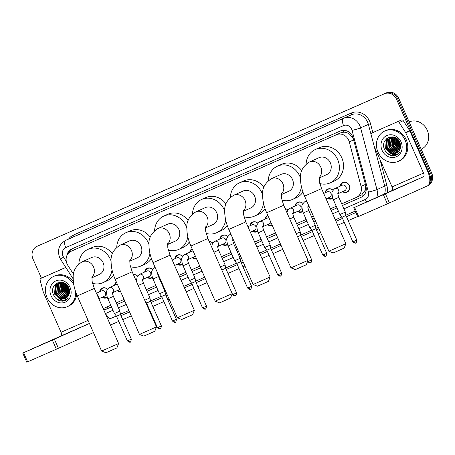 <?xml version="1.0" encoding="UTF-8"?>
<svg xmlns="http://www.w3.org/2000/svg" width="455" height="455" viewBox="0 0 455 455"><rect width="100%" height="100%" fill="white"/><g stroke="black" fill="none" stroke-linecap="round" stroke-linejoin="round"><path stroke-width="0.68" d="M107.352 297.342A5.312 4.743 65.8 0 1 106.578 297.798A5.312 4.743 65.8 0 1 102.051 297.28M120.547 291.513A5.312 4.743 65.8 0 1 117.077 290.677M152.442 277.539A5.312 4.743 65.8 0 1 151.669 277.994A5.312 4.743 65.8 0 1 147.141 277.476M182.506 264.338A5.312 4.743 65.8 0 1 181.733 264.787A5.312 4.743 65.8 0 1 177.205 264.275M196.35 258.349A5.312 4.743 65.8 0 1 192.237 257.672M227.602 244.534A5.312 4.743 65.8 0 1 226.829 244.983A5.312 4.743 65.8 0 1 222.302 244.471M257.666 231.333A5.312 4.743 65.8 0 1 256.893 231.783A5.312 4.743 65.8 0 1 252.366 231.265M272.107 225.094A5.312 4.743 65.8 0 1 271.925 225.179A5.312 4.743 65.8 0 1 267.392 224.668M302.757 211.53A5.312 4.743 65.8 0 1 301.983 211.979A5.312 4.743 65.8 0 1 297.456 211.461M332.821 198.329A5.312 4.743 65.8 0 1 332.048 198.778A5.312 4.743 65.8 0 1 327.52 198.261M340.107 186.209A5.312 4.743 65.8 0 1 342.734 182.483A5.312 4.743 65.8 0 1 349.247 185.424A5.312 4.743 65.8 0 1 347.08 192.175A5.312 4.743 65.8 0 1 342.552 191.657M353.325 138.775L349.594 134.191L347.267 132.883A3.321 2.963 -114.2 0 0 343.952 132.126A9.959 4.493 -113.7 0 1 343.246 130.301M341.716 203.851L356.362 197.419A9.959 8.89 -114.2 0 0 356.419 197.396A9.959 8.89 -114.2 0 0 361.054 186.368L349.258 141.875A9.959 8.89 -114.2 0 0 348.684 140.237A9.959 8.89 -114.2 0 0 336.524 134.703L71.173 251.228A9.959 8.89 -114.2 0 0 71.117 251.257A9.959 8.89 -114.2 0 0 67.875 265.447L73.522 274.228M343.952 132.126L343.809 132.189A9.959 8.89 65.8 0 1 347.267 132.883M356.419 197.396L361.753 194.865L365.183 190.213L365.723 185.521M343.809 132.189L340.63 132.86L71.117 251.257M103.166 308.541A9.959 8.89 -114.2 0 0 104.121 308.194L110.77 305.271M116.241 302.871L124.044 299.441M146.305 289.664L155.866 285.467M161.337 283.067L161.923 282.805M178.946 275.332L185.93 272.266M191.401 269.861L199.802 266.175M221.466 256.66L231.026 252.462M236.498 250.057L237.681 249.539M254.703 242.066L261.085 239.262M266.556 236.856L275.554 232.903M296.62 223.655L306.181 219.458M311.652 217.052L313.432 216.273M330.455 208.794L336.245 206.251M325.075 192.806A5.312 4.743 65.8 0 1 327.702 189.087A5.312 4.743 65.8 0 1 332.986 190.23M295.011 206.013A5.312 4.743 65.8 0 1 297.638 202.287A5.312 4.743 65.8 0 1 302.922 203.43A4.982 4.448 -114.2 0 0 298.048 202.469A4.982 4.448 -114.2 0 0 295.619 205.74M285.149 208.578A5.312 4.743 65.8 0 1 287.896 210.034M264.946 219.213A5.312 4.743 65.8 0 1 267.574 215.488A5.312 4.743 65.8 0 1 267.83 215.386M249.92 225.816A5.312 4.743 65.8 0 1 252.542 222.091A5.312 4.743 65.8 0 1 257.831 223.234M219.856 239.017A5.312 4.743 65.8 0 1 222.478 235.292A5.312 4.743 65.8 0 1 227.767 236.441M209.249 241.52A5.312 4.743 65.8 0 1 212.735 243.038M189.792 252.218A5.312 4.743 65.8 0 1 192.078 248.663M174.76 258.821A5.312 4.743 65.8 0 1 177.387 255.096A5.312 4.743 65.8 0 1 182.671 256.245M144.696 272.022A5.312 4.743 65.8 0 1 147.323 268.296A5.312 4.743 65.8 0 1 152.607 269.445M133.4 274.575A5.312 4.743 65.8 0 1 137.575 276.043M114.632 285.222A5.312 4.743 65.8 0 1 116.372 282.037M99.605 291.826A5.312 4.743 65.8 0 1 102.227 288.1A5.312 4.743 65.8 0 1 107.516 289.249M39.175 245.37A9.959 8.89 65.8 0 1 39.232 245.342L38.135 245.831A9.959 8.89 65.8 0 1 38.192 245.808L385.493 93.292A9.959 8.89 65.8 0 1 397.653 98.826L430.612 173.554A9.959 8.89 65.8 0 1 428.877 184.622A9.959 8.89 65.8 0 0 430.612 173.554L397.653 98.826A9.959 8.89 65.8 0 0 385.493 93.292L38.192 245.808A9.959 8.89 65.8 0 0 38.135 245.831A9.959 8.89 65.8 0 0 38.083 245.859M39.232 245.342A9.959 8.89 65.8 0 1 39.289 245.319L386.585 92.797A9.959 8.89 65.8 0 1 398.745 98.337L431.704 173.065A9.959 8.89 65.8 0 1 428.104 185.498M361.554 197.095L342.439 205.489L361.207 197.26A9.959 8.89 -114.2 0 0 361.264 197.231A9.959 8.89 -114.2 0 0 365.9 186.209L353.154 138.138A9.959 8.89 -114.2 0 0 352.579 136.506A9.959 8.89 -114.2 0 0 340.42 130.966L71.81 248.925A9.959 8.89 -114.2 0 0 71.753 248.953A9.959 8.89 -114.2 0 0 66.862 255.704M41.433 278.147L32.982 258.986A9.959 8.89 65.8 0 1 37.043 246.32A9.959 8.89 65.8 0 1 37.1 246.297L384.401 93.781A9.959 8.89 65.8 0 1 396.561 99.315L429.514 174.043A9.959 8.89 65.8 0 1 429.685 182.313M357.636 216.489L348.212 220.63M344.259 222.364L337.707 225.242M320.684 232.715L318.147 233.83M314.195 235.565L303.115 240.433M282.805 249.351L273.051 253.634M269.098 255.369L261.955 258.508M244.932 265.982L242.987 266.835M239.034 268.569L227.955 273.438M207.053 282.618L197.897 286.639M193.944 288.373L186.197 291.774M169.175 299.253L167.832 299.839M163.88 301.58L152.8 306.442M148.848 308.177L148.324 308.41M131.302 315.884L122.736 319.643M118.783 321.384L110.446 325.041M103.666 309.673A9.959 8.89 -114.2 0 0 106.76 309.002L111.498 306.92M124.767 301.079L116.969 304.509L124.772 301.091M156.588 287.105L147.028 291.302L156.594 287.116M162.645 284.443L162.06 284.705L162.651 284.455M179.674 276.981L186.658 273.91L179.668 276.97M192.129 271.51L200.53 267.819M231.749 254.1L222.188 258.298L231.749 254.106M237.22 251.706L238.403 251.188L237.22 251.695M255.426 243.709L261.813 240.905L255.426 243.704M267.284 238.505L276.282 234.552L267.284 238.494M297.348 225.299L306.909 221.102L297.342 225.293M312.38 218.701L314.16 217.917L312.375 218.69M336.967 207.889L331.177 210.432L336.973 207.901M68.5 253.139A9.959 8.89 65.8 0 1 72.555 248.601M111.492 306.909L107.852 308.507A9.959 8.89 65.8 0 1 103.416 309.104M200.524 267.813L192.124 271.498M376.251 197.783L390.345 191.532L376.251 197.783M371.94 133.014A1.661 1.484 -114.2 0 0 371.928 133.019L376.023 131.176A1.661 1.484 65.8 0 1 376.035 131.176A1.661 1.484 65.8 0 1 376.023 131.176L401.407 120.035A1.661 1.484 65.8 0 1 403.295 120.7L409.739 130.721A1.661 1.484 65.8 0 1 409.875 130.977L427.632 171.245A13.28 5.989 -113.7 0 1 427.529 185.845L387.387 203.84L383.366 194.723L423.508 176.733A3.321 1.496 66.3 0 0 423.537 173.082L405.775 132.815A1.661 1.484 -114.2 0 0 405.638 132.559L399.194 122.537A1.661 1.484 -114.2 0 0 397.306 121.872M376.035 131.176L401.407 120.035M371.928 133.019A1.661 1.484 -114.2 0 0 371.155 134.856L374.209 146.362A1.661 1.484 -114.2 0 0 374.3 146.635L392.062 186.903A3.321 1.496 66.3 0 1 392.039 190.554L353.768 207.719L354.604 207.355L358.625 216.466L387.387 203.84M358.625 216.466L357.789 216.83L353.768 207.719M354.604 207.355L383.366 194.723M409.136 121.906A14.941 13.337 65.8 0 1 427.268 130.261A14.941 13.337 65.8 0 1 421.193 149.246M378.003 152.118A16.602 14.816 65.8 0 1 384.776 131.012A16.602 14.816 65.8 0 1 405.132 140.203A16.602 14.816 65.8 0 1 398.364 161.303A16.602 14.816 65.8 0 1 378.003 152.118M384.776 131.012L385.868 130.522A16.602 14.816 65.8 0 1 406.23 139.708A16.602 14.816 65.8 0 1 399.456 160.814L398.364 161.303M393.535 155.781L396.328 155.087L399.501 152.556C396.254 155.485 392.819 155.388 389.184 152.266A8.298 7.411 65.8 0 0 396.328 153.119A8.298 7.411 65.8 0 0 399.541 150.11C400.821 147.761 400.923 145.225 399.848 142.512C395.509 131.387 379.544 138.656 384.458 149.274C386.352 153.489 389.378 155.661 393.535 155.781M401.065 141.988A11.62 10.374 65.8 0 1 396.26 156.787A11.62 10.374 65.8 0 1 382.069 150.326A11.62 10.374 65.8 0 1 386.881 135.527A11.62 10.374 65.8 0 1 401.065 141.988M390.885 137.433L388.707 139.531L387.99 147.699L394.053 152.891L397.067 152.732M390.709 137.49L388.365 139.685L387.649 147.852L393.712 153.045L396.902 152.829M391.624 137.256L390.072 138.917L389.355 147.09L395.418 152.277L397.704 152.288M391.436 137.296L389.73 139.071L389.014 147.238L395.076 152.431L397.551 152.408M392.403 137.16L391.436 138.309L390.72 146.476L396.783 151.663L398.301 151.76M392.204 137.177L391.095 138.462L390.379 146.629L396.441 151.816L398.159 151.902M393.217 137.143L392.801 137.694L392.085 145.862L398.148 151.054L398.859 151.14M393.006 137.137L392.46 137.848L391.744 146.015L397.807 151.202L398.722 151.305M394.075 137.228L393.45 145.247L399.365 150.412M393.854 137.194L393.109 145.401L399.245 150.605M394.951 137.49L394.815 144.639L399.831 149.553M394.73 137.399L394.474 144.792L399.717 149.78M395.89 137.962L396.18 144.025L400.229 148.529M395.645 137.825L395.839 144.178L400.138 148.808M396.953 138.69L397.551 143.41L400.508 147.249M396.669 138.474L397.209 143.564L400.451 147.602M398.25 139.93L398.916 142.802L400.565 145.446M397.886 139.537L398.574 142.955L400.588 145.981M393.382 136.983L390.35 137.609L387.341 140.146L386.619 148.313L392.688 153.5L396.396 153.09M394.468 137.296L390.009 137.763L387 140.299L386.278 148.466L389.184 152.266M392.147 136.819L391.05 137.336M391.778 137.143L390.868 137.399M392.073 136.881L391.596 137.182M398.552 140.305L400.508 144.917M397.022 138.747L397.875 143.251L400.531 147.107M395.685 138.73L396.504 143.865L399.951 148.381M394.32 139.344L395.139 144.48L398.58 148.995M391.59 140.567L392.409 145.702L395.85 150.218M388.223 137.626L386.397 141.351M386.124 143.018L386.943 148.154L390.39 152.67M395.861 154.569L397.619 154.359M386.295 139.014L385.578 148.768L393.006 155.058L396.97 154.768M398.808 140.641L400.445 144.502M397.187 138.883L398.045 143.177L400.554 146.891M395.935 137.99L396.675 143.791L400.263 148.415M394.616 138.292L395.31 144.4L399.49 149.428M391.886 139.52L392.58 145.628L396.76 150.656M388.405 137.535L386.71 140.754M386.42 141.966L387.114 148.08L391.294 153.102M396.231 154.49L397.698 154.302M386.613 138.718L385.749 148.688L393.177 154.979L397.05 154.717M387.074 153.181L391.812 155.593L396.385 155.064M345.863 243.732L344.168 248.112L336.239 251.626L333.231 252.935L328.857 251.24L345.863 243.732L321.56 188.632L304.549 196.133L328.857 251.24M319.08 178.036L326.576 174.674A9.293 8.298 -114.2 0 0 330.37 162.856A9.293 8.298 -114.2 0 0 318.972 157.714L309.411 162.003C302.933 166.223 299.959 171.637 300.476 178.241C300.493 184.036 301.853 190.002 304.549 196.133M306.141 164.079A18.263 16.3 65.8 0 1 315.304 149.536A18.263 16.3 65.8 0 1 337.695 159.642A18.263 16.3 65.8 0 1 330.245 182.853A18.263 16.3 65.8 0 1 319.78 183.513M315.304 149.536L319.399 147.693A18.263 16.3 65.8 0 1 341.796 157.805A18.263 16.3 65.8 0 1 334.345 181.016L330.245 182.853M307.989 260.368L306.289 264.747L298.366 268.262L295.352 269.57L290.978 267.87L307.989 260.368L283.687 205.268L266.675 212.769L290.978 267.87M281.201 194.672L288.703 191.31A9.293 8.298 -114.2 0 0 292.491 179.492A9.293 8.298 -114.2 0 0 281.093 174.345L271.533 178.633C265.055 182.859 262.08 188.268 262.603 194.871C262.62 200.666 263.974 206.633 266.675 212.769M268.262 180.715A18.263 16.3 65.8 0 1 277.425 166.166A18.263 16.3 65.8 0 1 299.822 176.273A18.263 16.3 65.8 0 1 300.482 177.979M277.425 166.166L281.52 164.329A18.263 16.3 65.8 0 1 301.733 170.653M301.403 186.601A18.263 16.3 65.8 0 1 292.372 199.489A18.263 16.3 65.8 0 1 281.901 200.143M302.939 192.027A18.263 16.3 65.8 0 1 296.467 197.652L292.372 199.489M270.111 277.004L268.41 281.378L260.488 284.893L257.479 286.201L253.099 284.506L270.111 277.004L245.808 221.898L228.797 229.405L253.099 284.506M243.328 211.308L250.824 207.946A9.293 8.298 -114.2 0 0 254.618 196.128A9.293 8.298 -114.2 0 0 243.215 190.981L233.654 195.269C227.181 199.489 224.201 204.904 224.725 211.507C224.742 217.302 226.101 223.268 228.797 229.405M230.384 197.345A18.263 16.3 65.8 0 1 239.546 182.802A18.263 16.3 65.8 0 1 261.943 192.909A18.263 16.3 65.8 0 1 262.603 194.615M239.546 182.802L243.647 180.965A18.263 16.3 65.8 0 1 263.86 187.284M263.53 203.231A18.263 16.3 65.8 0 1 254.493 216.125A18.263 16.3 65.8 0 1 244.022 216.779M265.06 208.657A18.263 16.3 65.8 0 1 258.588 214.282L254.493 216.125M232.232 293.634L230.537 298.014L222.609 301.528L219.6 302.837L215.221 301.142L232.232 293.634L207.929 238.534L190.918 246.036L215.221 301.142M205.45 227.938L212.946 224.577A9.293 8.298 -114.2 0 0 216.739 212.758A9.293 8.298 -114.2 0 0 205.336 207.617L195.775 211.905C189.303 216.125 186.323 221.539 186.846 228.137C186.863 233.938 188.222 239.904 190.918 246.036M192.511 213.981A18.263 16.3 65.8 0 1 201.667 199.438A18.263 16.3 65.8 0 1 224.065 209.545A18.263 16.3 65.8 0 1 224.73 211.245M201.667 199.438L205.768 197.595A18.263 16.3 65.8 0 1 225.981 203.92M225.652 219.867A18.263 16.3 65.8 0 1 216.614 232.755A18.263 16.3 65.8 0 1 206.149 233.409M227.187 225.293A18.263 16.3 65.8 0 1 220.715 230.918L216.614 232.755M194.359 310.27L192.658 314.65L184.73 318.164L181.721 319.473L177.348 317.772L194.359 310.27L170.051 255.17L153.045 262.671L177.348 317.772M167.571 244.574L175.067 241.213A9.293 8.298 -114.2 0 0 178.861 229.394A9.293 8.298 -114.2 0 0 167.463 224.247L157.902 228.535C151.424 232.761 148.449 238.17 148.967 244.773C148.984 250.569 150.343 256.535 153.045 262.671M154.632 230.617A18.263 16.3 65.8 0 1 163.794 216.068A18.263 16.3 65.8 0 1 186.186 226.175A18.263 16.3 65.8 0 1 186.851 227.881M163.794 216.068L167.889 214.231A18.263 16.3 65.8 0 1 188.103 220.556M187.773 236.503A18.263 16.3 65.8 0 1 178.735 249.391A18.263 16.3 65.8 0 1 168.27 250.045M189.308 241.929A18.263 16.3 65.8 0 1 182.836 247.554L178.735 249.391M156.48 326.906L154.78 331.28L146.857 334.795L143.848 336.103L139.469 334.408L156.48 326.906L132.178 271.8L115.166 279.302L139.469 334.408M129.698 261.21L137.194 257.843A9.293 8.298 -114.2 0 0 140.987 246.03A9.293 8.298 -114.2 0 0 129.584 240.883L120.023 245.171C113.545 249.391 110.571 254.806 111.094 261.409C111.111 267.204 112.465 273.171 115.166 279.302M116.753 247.247A18.263 16.3 65.8 0 1 125.916 232.704A18.263 16.3 65.8 0 1 148.313 242.811A18.263 16.3 65.8 0 1 148.973 244.517M125.916 232.704L130.011 230.867A18.263 16.3 65.8 0 1 150.23 237.186M149.9 253.134A18.263 16.3 65.8 0 1 140.862 266.027A18.263 16.3 65.8 0 1 130.392 266.681M151.43 258.559A18.263 16.3 65.8 0 1 144.957 264.184L140.862 266.027M118.601 343.536L116.907 347.916L108.978 351.431L105.969 352.739L101.59 351.038L118.601 343.536L94.299 288.436L77.287 295.938L101.59 351.038M91.819 277.84L99.315 274.479A9.293 8.298 -114.2 0 0 103.109 262.66A9.293 8.298 -114.2 0 0 91.705 257.519L82.145 261.801C75.672 266.027 72.692 271.442 73.215 278.039C73.232 283.84 74.592 289.801 77.287 295.938M78.874 263.883A18.263 16.3 65.8 0 1 88.037 249.334A18.263 16.3 65.8 0 1 110.434 259.447A18.263 16.3 65.8 0 1 111.094 261.147M88.037 249.334L92.138 247.497A18.263 16.3 65.8 0 1 112.351 253.822M112.021 269.769A18.263 16.3 65.8 0 1 102.984 282.657A18.263 16.3 65.8 0 1 92.513 283.311M113.551 275.195A18.263 16.3 65.8 0 1 107.079 280.82L102.984 282.657M348.894 184.741A4.982 4.448 -114.2 0 0 343.144 182.665A4.982 4.448 -114.2 0 0 340.71 185.936M338.014 193.694L344.765 190.668A2.986 2.667 -114.2 0 0 345.982 186.868A2.986 2.667 -114.2 0 0 342.319 185.213L334.943 188.524A2.986 2.667 -114.2 0 0 334.806 188.586M356.805 240.115C356.367 242.606 356.003 243.556 355.713 242.953L355.696 242.964A2.156 0.973 -113.7 0 1 355.696 242.964A2.156 0.973 -113.7 0 1 353.939 241.383L356.805 240.115L345.936 215.482L345.356 212.11L339.891 214.521L333.378 199.756C332.889 199.176 332.44 197.26 332.031 194.001C331.462 192.738 332.355 190.952 334.698 188.643L334.943 188.524A2.986 2.667 -114.2 0 1 338.605 190.179A2.986 2.667 -114.2 0 1 338.031 193.551M345.936 215.482L341.989 217.223L339.891 214.521M343.155 191.39A4.982 4.448 -114.2 0 0 347.216 191.748A4.982 4.448 -114.2 0 0 349.491 186.078M45.233 343.15L59.321 336.905L45.233 343.15M44.999 276.549A1.661 1.484 65.8 0 1 45.005 276.549L40.922 278.38A1.661 1.484 -114.2 0 0 40.91 278.386L65.81 267.449M93.451 332.588L56.363 349.207L52.348 340.095L22.75 353.086L61.015 335.921A3.321 1.496 66.3 0 0 61.044 332.269L43.282 292.002A1.661 1.484 -114.2 0 1 43.191 291.735L40.137 280.223A1.661 1.484 -114.2 0 1 40.91 278.386L45.005 276.549A1.661 1.484 65.8 0 1 45.017 276.543L65.793 267.421M23.586 352.722L27.607 361.839L56.363 349.207M27.607 361.839L26.771 362.203L22.75 353.086M52.348 340.095L89.43 323.471M75.638 291.723A16.602 14.816 65.8 0 1 67.34 306.67A16.602 14.816 65.8 0 1 46.984 297.485A16.602 14.816 65.8 0 1 53.758 276.378A16.602 14.816 65.8 0 1 73.858 285.012M53.758 276.378L54.85 275.889A16.602 14.816 65.8 0 1 73.403 281.884M62.517 301.147L65.31 300.459L68.483 297.923C65.236 300.852 61.8 300.755 58.166 297.633A8.298 7.411 65.8 0 0 65.31 298.486A8.298 7.411 65.8 0 0 68.523 295.477C69.803 293.128 69.905 290.591 68.83 287.879C64.491 276.759 48.526 284.022 53.44 294.641C55.334 298.855 58.359 301.028 62.517 301.147M70.047 287.355A11.62 10.374 65.8 0 1 65.241 302.16A11.62 10.374 65.8 0 1 51.051 295.699A11.62 10.374 65.8 0 1 55.863 280.894A11.62 10.374 65.8 0 1 70.047 287.355M59.867 282.805L57.688 284.898L56.972 293.071L63.035 298.258L66.049 298.099M59.69 282.862L57.347 285.052L56.63 293.219L62.693 298.412L65.884 298.196M60.606 282.623L59.053 284.29L58.337 292.457L64.4 297.644L66.686 297.655M60.418 282.663L58.712 284.443L57.995 292.611L64.058 297.798L66.532 297.775M61.385 282.527L60.418 283.675L59.702 291.843L65.765 297.03L67.283 297.132M61.186 282.544L60.077 283.829L59.36 291.996L65.423 297.183L67.141 297.269M62.198 282.51L61.783 283.061L61.067 291.228L67.13 296.421L67.84 296.506M61.988 282.51L61.442 283.215L60.725 291.382L66.788 296.575L67.704 296.671M63.057 282.595L62.432 290.62L68.347 295.778M62.836 282.566L62.09 290.773L68.227 295.972M63.933 282.856L63.797 290.006L68.813 294.925M63.711 282.765L63.455 290.159L68.699 295.153M64.872 283.334L65.162 289.391L69.211 293.902M64.627 283.192L64.82 289.545L69.12 294.175M65.935 284.056L66.532 288.783L69.49 292.616M65.651 283.846L66.191 288.931L69.433 292.969M67.232 285.302L67.897 288.169L69.547 290.813M66.868 284.904L67.556 288.322L69.569 291.348M62.358 282.356L59.332 282.976L56.323 285.512L55.601 293.68L61.67 298.872L65.378 298.457M63.45 282.669L58.991 283.129L55.982 285.666L55.26 293.833L58.166 297.633M61.129 282.185L60.032 282.709M60.76 282.51L59.85 282.765M61.055 282.248L60.578 282.555M76.656 294.436A16.602 14.816 65.8 0 1 68.438 306.181L67.34 306.67M67.533 285.672L69.49 290.284M66.003 284.113L66.857 288.624L69.507 292.474M64.667 284.096L65.486 289.232L68.927 293.748M63.302 284.711L64.121 289.846L67.562 294.362M60.572 285.939L61.391 291.069L64.832 295.585M57.205 282.993L55.379 286.718M55.106 288.385L55.925 293.521L59.366 298.036M64.843 299.936L66.601 299.726M55.277 284.386L54.56 294.135L61.988 300.425L65.952 300.135M67.789 286.013L69.427 289.869M66.168 284.25L67.027 288.544L69.535 292.258M64.911 283.357L65.656 289.158L69.245 293.782M63.598 283.658L64.291 289.772L68.472 294.795M60.868 284.887L61.561 290.995L65.742 296.023M57.387 282.908L55.692 286.121M55.402 287.338L56.096 293.447L60.276 298.474M65.213 299.856L66.68 299.674M55.595 284.085L54.731 294.055L62.159 300.351L66.032 300.09M56.056 298.554L60.794 300.96L65.366 300.431M332.975 190.253A4.982 4.448 -114.2 0 0 328.112 189.263A4.982 4.448 -114.2 0 0 325.683 192.539M326.093 198.903L329.733 197.271A2.986 2.667 -114.2 0 0 330.95 193.472A2.986 2.667 -114.2 0 0 327.287 191.817L323.681 193.432M328.123 197.988A4.982 4.448 -114.2 0 0 332.184 198.352A4.982 4.448 -114.2 0 0 332.73 198.056M326.741 253.316C326.303 255.807 325.939 256.757 325.649 256.154L325.632 256.165A2.156 0.973 -113.7 0 1 325.632 256.165A2.156 0.973 -113.7 0 1 323.88 254.584L326.741 253.316L315.878 228.683L315.292 225.31L309.827 227.722L303.314 212.957C302.825 212.377 302.376 210.46 301.966 207.201C301.403 205.939 302.291 204.153 304.634 201.844L304.878 201.724A2.986 2.667 -114.2 0 0 304.748 201.792M315.878 228.683L311.925 230.423L309.827 227.722M292.918 213.497L299.669 210.472A2.986 2.667 -114.2 0 0 300.886 206.672A2.986 2.667 -114.2 0 0 297.223 205.017L289.846 208.327A2.986 2.667 -114.2 0 0 289.716 208.39M311.709 259.919C311.271 262.41 310.907 263.354 310.623 262.757L310.6 262.768A2.156 0.973 -113.7 0 1 310.6 262.768A2.156 0.973 -113.7 0 1 308.848 261.187L311.709 259.919L300.846 235.286L300.266 231.913L296.228 233.699M300.846 235.286L297.564 236.737M298.065 211.194A4.982 4.448 -114.2 0 0 302.126 211.552A4.982 4.448 -114.2 0 0 302.666 211.256M287.879 210.056A4.982 4.448 -114.2 0 0 285.222 208.754M267.961 215.681A4.982 4.448 -114.2 0 0 265.555 218.94M269.059 218.173A2.986 2.667 -114.2 0 0 267.159 218.224L259.782 221.528A2.986 2.667 -114.2 0 0 259.651 221.596M281.645 273.119C281.207 275.611 280.843 276.56 280.559 275.957L280.542 275.969A2.156 0.973 -113.7 0 1 278.784 274.388L281.645 273.119L270.782 248.487L270.202 245.114L264.73 247.526L258.224 232.761C257.729 232.181 257.28 230.264 256.87 227.005C256.307 225.743 257.194 223.957 259.538 221.648L259.782 221.528A2.986 2.667 -114.2 0 1 263.451 223.183A2.986 2.667 -114.2 0 1 262.871 226.562M270.782 248.487L266.829 250.227L264.73 247.526M268.001 224.395A4.982 4.448 -114.2 0 0 271.976 224.793M262.859 226.704L269.605 223.672A2.986 2.667 -114.2 0 0 270.89 222.324M257.814 223.257A4.982 4.448 -114.2 0 0 252.952 222.267A4.982 4.448 -114.2 0 0 250.523 225.543M250.341 232.175L254.572 230.275A2.986 2.667 -114.2 0 0 255.795 226.476A2.986 2.667 -114.2 0 0 252.127 224.821L247.929 226.709M252.969 230.998A4.982 4.448 -114.2 0 0 257.029 231.356A4.982 4.448 -114.2 0 0 257.575 231.06M251.581 286.326C251.143 288.817 250.779 289.761 250.495 289.164L250.477 289.17A2.156 0.973 -113.7 0 1 248.72 287.594L251.581 286.326L240.718 261.688L240.138 258.315L234.672 260.726L228.16 245.962C227.665 245.387 227.216 243.465 226.812 240.212C226.243 238.943 227.13 237.157 229.479 234.848L229.724 234.734A2.986 2.667 -114.2 0 0 229.587 234.797M240.718 261.688L236.771 263.428L234.672 260.726M227.756 236.458A4.982 4.448 -114.2 0 0 222.887 235.474A4.982 4.448 -114.2 0 0 220.459 238.744M217.763 246.502L224.508 243.476A2.986 2.667 -114.2 0 0 225.731 239.677A2.986 2.667 -114.2 0 0 222.068 238.028L214.692 241.332A2.986 2.667 -114.2 0 0 214.555 241.4M236.554 292.923C236.111 295.414 235.753 296.364 235.462 295.761L235.445 295.773A2.156 0.973 -113.7 0 1 235.445 295.773A2.156 0.973 -113.7 0 1 233.688 294.192L236.554 292.923L225.686 268.291L225.106 264.918L220.47 266.966M225.686 268.291L221.807 270.003M222.905 244.198A4.982 4.448 -114.2 0 0 226.965 244.562A4.982 4.448 -114.2 0 0 227.511 244.261M212.724 243.061A4.982 4.448 -114.2 0 0 209.34 241.724M192.232 249.004A4.982 4.448 -114.2 0 0 190.395 251.945M193.119 251.018A2.986 2.667 -114.2 0 0 192.004 251.228L184.628 254.533A2.986 2.667 -114.2 0 0 184.491 254.601M206.49 306.124C206.052 308.621 205.688 309.565 205.398 308.968L205.381 308.973A2.156 0.973 -113.7 0 1 205.381 308.973A2.156 0.973 -113.7 0 1 203.624 307.398L206.49 306.124L195.622 281.491L195.041 278.119L189.576 280.53L183.064 265.765C182.574 265.191 182.125 263.269 181.716 260.01C181.147 258.747 182.04 256.961 184.383 254.652L184.628 254.533A2.986 2.667 -114.2 0 1 188.29 256.188A2.986 2.667 -114.2 0 1 187.716 259.566M195.622 281.491L191.674 283.232L189.576 280.53M192.84 257.399A4.982 4.448 -114.2 0 0 196.196 258.002M187.699 259.708L194.45 256.683A2.986 2.667 -114.2 0 0 195.32 256.017M182.66 256.262A4.982 4.448 -114.2 0 0 177.797 255.278A4.982 4.448 -114.2 0 0 175.363 258.548M174.589 265.447L179.418 263.28A2.986 2.667 -114.2 0 0 180.635 259.481A2.986 2.667 -114.2 0 0 176.972 257.826L172.178 259.981M177.808 264.002A4.982 4.448 -114.2 0 0 181.869 264.361A4.982 4.448 -114.2 0 0 182.415 264.065M176.426 319.33C175.988 321.822 175.624 322.766 175.334 322.168L175.317 322.174A2.156 0.973 -113.7 0 1 175.317 322.174A2.156 0.973 -113.7 0 1 173.565 320.599L176.426 319.33L165.563 294.692L164.977 291.319L159.512 293.731L152.999 278.972C152.51 278.392 152.061 276.475 151.651 273.216C151.088 271.954 151.976 270.168 154.319 267.858L154.563 267.739A2.986 2.667 -114.2 0 0 154.433 267.802M165.563 294.692L161.61 296.438L159.512 293.731M152.596 269.462A4.982 4.448 -114.2 0 0 147.733 268.478A4.982 4.448 -114.2 0 0 145.304 271.749M142.603 279.512L149.354 276.481A2.986 2.667 -114.2 0 0 150.571 272.687A2.986 2.667 -114.2 0 0 146.908 271.032L139.531 274.337A2.986 2.667 -114.2 0 0 139.401 274.405M160.291 328.777A2.156 0.973 -113.7 0 1 160.285 328.777A2.156 0.973 -113.7 0 1 158.533 327.202L161.394 325.928L150.531 301.295L149.951 297.923L144.718 300.232M150.531 301.295L146.578 303.036L145.128 301.164M147.75 277.203A4.982 4.448 -114.2 0 0 151.805 277.567A4.982 4.448 -114.2 0 0 152.351 277.266M137.564 276.066A4.982 4.448 -114.2 0 0 133.508 274.814M135.738 279.882A2.986 2.667 -114.2 0 0 135.539 279.285A2.986 2.667 -114.2 0 0 135.237 278.739M116.548 282.436A4.982 4.448 -114.2 0 0 115.24 284.955M117.276 284.085A2.986 2.667 -114.2 0 0 116.844 284.233L109.467 287.543A2.986 2.667 -114.2 0 0 109.337 287.606M131.33 339.134C130.892 341.625 130.528 342.57 130.244 341.972L130.227 341.978A2.156 0.973 -113.7 0 1 128.469 340.403L131.33 339.134L120.467 314.496L119.887 311.123L114.415 313.535L107.909 298.776C107.414 298.196 106.965 296.279 106.555 293.02C105.992 291.757 106.879 289.966 109.223 287.662L109.467 287.543A2.986 2.667 -114.2 0 1 113.136 289.192A2.986 2.667 -114.2 0 1 112.556 292.571M120.467 314.496L116.514 316.236L114.415 313.535M117.686 290.404A4.982 4.448 -114.2 0 0 120.37 291.109M112.544 292.713L119.29 289.687A2.986 2.667 -114.2 0 0 119.654 289.482M107.499 289.266A4.982 4.448 -114.2 0 0 102.637 288.282A4.982 4.448 -114.2 0 0 100.208 291.553M98.837 298.719L104.258 296.285A2.986 2.667 -114.2 0 0 105.48 292.485A2.986 2.667 -114.2 0 0 101.812 290.836L96.42 293.253M102.654 297.007A4.982 4.448 -114.2 0 0 106.715 297.371A4.982 4.448 -114.2 0 0 107.261 297.07M353.626 139.912L349.258 141.875M362.595 196.475A9.959 4.493 -113.7 0 1 361.753 194.865M365.183 190.213A9.959 0.813 -14.9 0 0 366.218 189.957M107.744 308.558A9.959 4.493 -113.7 0 1 106.902 306.971M349.594 134.191A9.959 0.813 -14.9 0 0 350.941 133.867M72.226 250.756A9.959 4.493 -113.7 0 1 71.64 249.135M340.63 132.86L336.524 134.703M365.428 184.411L361.054 186.368M360.468 195.576L356.475 197.368M75.28 249.386L71.173 251.228M39.289 245.319L37.1 246.297M386.585 92.797L384.401 93.781M398.745 98.337L396.561 99.315M431.704 173.065L429.514 174.043M343.917 208.839L365.285 199.455A6.637 5.926 -114.2 0 0 368.413 192.09L352.051 130.38A6.637 5.926 -114.2 0 0 351.67 129.288A6.637 5.926 -114.2 0 0 343.559 125.597L65.725 247.611A6.637 5.926 -114.2 0 0 62.978 256.068A6.637 5.926 -114.2 0 0 63.524 257.086L66.276 261.375M63.524 257.086A6.637 0.5 -32.7 0 0 60.669 259.452L59.633 257.524C57.029 249.977 59.048 244.25 65.702 240.342A13.28 11.853 65.8 0 1 65.776 240.314L343.616 118.3A13.28 11.853 65.8 0 1 359.825 125.682A13.28 11.853 65.8 0 1 360.593 127.866L368.374 124.374A13.28 11.853 -114.2 0 0 367.612 122.19A13.28 11.853 -114.2 0 0 351.397 114.808L73.562 236.822A13.28 11.853 -114.2 0 0 73.482 236.85A13.28 11.853 -114.2 0 0 73.409 236.884M68.591 239.046A14.941 13.337 65.8 0 1 73.574 234.996L351.414 112.982A1.661 0.751 -113.7 0 1 351.397 114.808L343.616 118.3A6.637 2.992 66.3 0 0 343.559 125.597M351.414 112.982A14.941 13.337 65.8 0 1 369.648 121.286A14.941 13.337 65.8 0 1 370.512 123.743L372.861 132.598M380.022 159.603L386.875 185.452A14.941 13.337 65.8 0 1 387.091 192.772M355.895 212.542L346.465 216.677M342.513 218.417L335.966 221.289M318.944 228.768L316.407 229.883M312.454 231.618L301.375 236.481M281.065 245.399L271.311 249.687M267.358 251.422L260.214 254.561M243.192 262.034L241.247 262.888M237.294 264.622L226.215 269.491M205.313 278.67L196.15 282.692M192.198 284.426L184.457 287.827M167.434 295.301L166.086 295.892M162.139 297.627L151.06 302.495M147.107 304.23L146.578 304.463M129.556 311.937L120.996 315.696M116.838 316.976A14.941 13.337 65.8 0 1 114.057 317.01M352.051 130.38A6.637 0.54 -14.9 0 0 360.593 127.866L376.956 189.57L384.742 186.078L374.226 146.436M368.413 192.09A6.637 0.54 -14.9 0 0 376.956 189.57A13.28 11.853 65.8 0 1 376.797 197.39M384.583 193.898A13.28 11.853 -114.2 0 0 384.742 186.078L386.875 185.452M371.138 134.782L368.374 124.374L370.512 123.743M65.725 247.611A6.637 2.992 66.3 0 1 65.776 240.314L73.562 236.822A1.661 0.751 -113.7 0 0 73.574 234.996M355.253 211.086L345.891 215.198L355.253 211.086M341.807 216.989L335.324 219.839L341.807 216.989M318.301 227.312L315.827 228.399L318.301 227.312M311.749 230.19L300.795 235.002L311.749 230.19M280.428 243.948L270.731 248.202L280.428 243.948M266.653 249.994L259.572 253.105L266.653 249.994M242.549 260.584L240.672 261.409L242.549 260.584M236.589 263.2L225.64 268.006L236.589 263.2M204.67 277.214L195.576 281.213L204.67 277.214M191.492 283.004L183.814 286.371L191.492 283.004M166.792 293.85L165.512 294.413L166.792 293.85M161.434 296.205L150.48 301.017L161.434 296.205M146.402 302.808L145.941 303.007L146.402 302.808M128.919 310.486L120.416 314.217L128.919 310.486M116.338 316.009L111.037 318.335A6.637 2.992 66.3 0 1 111.031 318.341L116.338 316.009M105.389 313.58A6.637 5.926 -114.2 0 0 105.628 313.484L112.971 310.259M118.442 307.859L126.245 304.429M148.506 294.652L158.067 290.455M163.538 288.055L164.124 287.793M181.147 280.32L188.131 277.254M193.602 274.848L202.003 271.163M223.667 261.648L233.222 257.45M238.699 255.045L239.876 254.527M256.899 247.054L263.286 244.25M268.757 241.844L277.755 237.897M298.821 228.643L308.382 224.446M313.853 222.04L315.634 221.261M332.656 213.782L338.446 211.239M105.628 313.484A6.637 2.992 66.3 0 0 111.031 318.341L107.88 319.234M365.285 199.455A6.637 2.992 66.3 0 0 366.685 201.923M107.852 308.507L106.76 309.002M392.039 190.554L423.508 176.733M392.062 186.903L423.537 173.082M409.875 130.977L405.775 132.815M385.402 193.824L389.423 202.936M405.638 132.559L409.739 130.721M403.295 120.7L399.194 122.537M319.12 177.547A9.293 8.298 -114.2 0 0 320.809 167.144A9.293 8.298 -114.2 0 0 309.463 161.974A9.293 8.298 -114.2 0 0 309.411 162.003M281.241 194.183A9.293 8.298 -114.2 0 0 282.93 183.78A9.293 8.298 -114.2 0 0 271.584 178.61A9.293 8.298 -114.2 0 0 271.533 178.633M243.368 210.813A9.293 8.298 -114.2 0 0 245.057 200.416A9.293 8.298 -114.2 0 0 233.705 195.246A9.293 8.298 -114.2 0 0 233.654 195.269M205.489 227.449A9.293 8.298 -114.2 0 0 207.179 217.046A9.293 8.298 -114.2 0 0 195.832 211.876A9.293 8.298 -114.2 0 0 195.775 211.905M167.611 244.085A9.293 8.298 -114.2 0 0 169.3 233.682A9.293 8.298 -114.2 0 0 157.953 228.512A9.293 8.298 -114.2 0 0 157.902 228.535M129.732 260.715A9.293 8.298 -114.2 0 0 131.427 250.318A9.293 8.298 -114.2 0 0 120.075 245.148A9.293 8.298 -114.2 0 0 120.023 245.171M91.859 277.351A9.293 8.298 -114.2 0 0 93.548 266.949A9.293 8.298 -114.2 0 0 82.196 261.779A9.293 8.298 -114.2 0 0 82.145 261.801M337.479 193.932L338.071 193.364C337.769 193.648 338.025 194.973 338.844 197.345L333.378 199.756M353.939 241.383L352.852 241.855L341.989 217.223M61.015 335.921L89.419 323.448M61.044 332.269L88.077 320.4M54.384 339.191L58.405 348.302M307.045 201.792A2.986 2.667 -114.2 0 0 304.878 201.724L306.664 200.928M307.415 207.133L308.007 206.564C307.705 206.849 307.961 208.18 308.786 210.546L303.314 212.957M307.967 206.758A2.986 2.667 -114.2 0 0 308.706 205.552M323.88 254.584L322.794 255.062L311.925 230.423M292.935 213.355A2.986 2.667 -114.2 0 0 293.515 209.982A2.986 2.667 -114.2 0 0 289.846 208.327L287.435 210.921L286.986 212.758M292.383 213.736L292.974 213.167C292.673 213.452 292.929 214.777 293.754 217.149L289.716 218.94M308.848 261.187L307.762 261.659L307.614 261.329M262.325 226.937L262.91 226.368C262.609 226.653 262.871 227.983 263.69 230.349L258.224 232.761M278.784 274.388L277.698 274.86L266.829 250.227M231.066 234.547A2.986 2.667 -114.2 0 0 229.724 234.734L230.912 234.2M232.26 240.138L232.846 239.569C232.545 239.853 232.806 241.184 233.625 243.55L228.16 245.962M232.806 239.762A2.986 2.667 -114.2 0 0 233.176 239.336M248.72 287.594L247.634 288.066L236.771 263.428M217.774 246.365A2.986 2.667 -114.2 0 0 218.355 242.987A2.986 2.667 -114.2 0 0 214.692 241.332L212.28 243.925L211.791 247.287M217.228 246.741L217.814 246.172C217.513 246.456 217.774 247.787 218.593 250.153L213.958 252.206M233.688 294.192L232.602 294.664L232.192 293.737M187.164 259.942L187.756 259.373C187.454 259.657 187.71 260.988 188.529 263.354L183.064 265.765M203.624 307.398L202.538 307.87L191.674 283.232M155.195 267.551A2.986 2.667 -114.2 0 0 154.563 267.739L155.161 267.472M157.1 273.148L157.692 272.573C157.39 272.863 157.646 274.189 158.471 276.56L152.999 278.972M173.565 320.599L172.479 321.071L161.61 296.438M142.62 279.37A2.986 2.667 -114.2 0 0 143.2 275.992A2.986 2.667 -114.2 0 0 139.531 274.337L137.12 276.936L136.619 279.814L137.006 282.754M142.068 279.745L142.66 279.177C142.358 279.461 142.614 280.792 143.439 283.158L138.206 285.473M158.533 327.202L157.447 327.674L146.578 303.036M112.01 292.946L112.595 292.377C112.294 292.667 112.556 293.993 113.375 296.364L107.909 298.776M128.469 340.403L127.383 340.875L116.514 316.236M98.343 297.61A2.986 2.667 -114.2 0 0 98.104 295.796A2.986 2.667 -114.2 0 0 96.926 294.391M37.043 246.32L38.135 245.831M65.702 240.342L73.482 236.85M60.669 259.452L73.221 278.972M390.009 137.763L390.35 137.609M391.374 137.148L391.715 136.995M321.56 188.632L319.325 181.38L319.234 176.932M283.687 205.268L281.452 198.016L281.361 193.563M245.808 221.898L243.573 214.646L243.482 210.199M207.929 238.534L205.694 231.282L205.603 226.835M170.051 255.17L167.815 247.918L167.724 243.465M132.178 271.8L129.942 264.548L129.851 260.101M94.299 288.436L92.064 281.184L91.973 276.737M343.144 182.665L344.372 182.108M347.216 191.748L348.45 191.197M338.844 197.345L345.356 212.11M352.852 241.855C356.191 244.5 355.776 242.27 355.696 242.964M58.991 283.129L59.332 282.976M60.356 282.515L60.697 282.362M328.112 189.263L329.34 188.711M332.184 198.352L332.747 198.101M309.076 206.394L307.95 206.9M308.786 210.546L315.292 225.31M322.794 255.062C326.127 257.701 325.712 255.471 325.632 256.165M298.048 202.469L299.282 201.912M302.126 211.552L302.683 211.302M293.754 217.149L300.266 231.913M307.762 261.659C311.095 264.304 310.685 262.074 310.6 262.768M292.73 268.262C296.068 270.901 295.653 268.677 295.574 269.366M263.69 230.349L270.202 245.114M277.698 274.86C281.036 277.505 280.621 275.275 280.542 275.969M252.952 222.267L254.186 221.716M257.029 231.356L257.587 231.106M233.324 239.666L232.795 239.904M233.625 243.55L240.138 258.315M247.634 288.066C250.972 290.705 250.557 288.481 250.477 289.17M222.887 235.474L224.122 234.922M226.965 244.562L227.528 244.307M218.593 250.153L225.106 264.918M232.602 294.664C235.94 297.308 235.525 295.079 235.445 295.773M188.529 263.354L195.041 278.119M202.538 307.87C205.876 310.509 205.461 308.28 205.381 308.973M177.797 255.278L179.025 254.72M181.869 264.361L182.432 264.11M158.471 276.56L164.977 291.319M172.479 321.071C175.812 323.71 175.397 321.486 175.317 322.174M161.394 325.928C160.956 328.425 160.592 329.369 160.308 328.772L160.285 328.777C160.365 328.083 160.78 330.313 157.447 327.674M147.733 268.478L148.967 267.927M151.805 277.567L152.368 277.317M143.439 283.158L149.951 297.923M133.469 274.735L133.935 274.524M113.375 296.364L119.887 311.123M127.383 340.875C130.721 343.514 130.306 341.29 130.227 341.978M102.637 288.282L103.871 287.731M106.715 297.371L107.272 297.115"/></g></svg>
